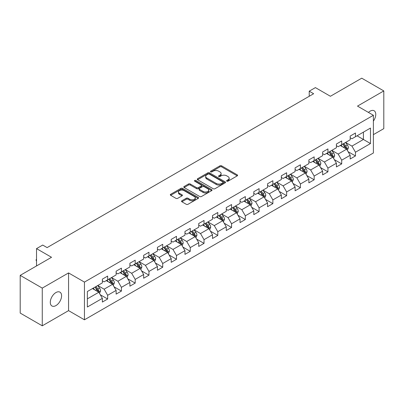 <?xml version="1.0" encoding="UTF-8"?>
<svg xmlns="http://www.w3.org/2000/svg" width="404" height="404" viewBox="0 0 404 404"><rect width="100%" height="100%" fill="white"/><g stroke="black" fill="none" stroke-linecap="round" stroke-linejoin="round"><path stroke-width="0.61" d="M226.826 181.174A0.858 0.495 0 0 0 228.038 181.174L237.239 175.861A1.227 0.707 0 0 0 237.597 175.361A1.227 0.707 0 0 0 237.239 174.861L221.65 165.857A1.227 0.707 0 0 0 219.917 165.857L210.711 171.175A0.858 0.495 0 0 0 210.459 171.523A0.858 0.495 0 0 0 210.711 171.872A0.858 0.495 0 0 0 211.923 171.872L213.115 171.185A3.919 2.262 0 0 1 218.66 171.185L219.958 171.937A3.919 2.262 0 0 1 221.109 173.533A3.919 2.262 0 0 1 219.958 175.134L218.766 175.826A0.858 0.495 0 0 0 218.519 176.174A0.858 0.495 0 0 0 218.766 176.523A0.858 0.495 0 0 0 219.978 176.523L221.17 175.836A3.919 2.262 0 0 1 226.715 175.836L228.013 176.588A3.919 2.262 0 0 1 229.164 178.189A3.919 2.262 0 0 1 228.013 179.785L226.826 180.477A0.858 0.495 0 0 0 226.573 180.825A0.858 0.495 0 0 0 226.826 181.174L226.826 180.477M55.944 305.586A7.989 4.611 120 0 0 61.161 298.546A7.989 4.611 120 0 0 59.938 292.148A7.989 4.611 120 0 0 55.944 292.541A7.989 4.611 120 0 0 50.722 299.581A7.989 4.611 120 0 0 51.949 305.979A7.989 4.611 120 0 0 55.944 305.586M373.387 121.109A7.989 4.611 120 0 0 374.114 110.757A7.989 4.611 120 0 0 370.12 111.15A7.989 4.611 120 0 0 368.438 112.423M181.886 200.768A1.227 0.707 0 0 0 181.527 201.268A1.227 0.707 0 0 0 181.886 201.768L186.259 204.293A1.227 0.707 0 0 0 187.991 204.293L198.218 198.394A1.227 0.707 0 0 0 198.576 197.894A1.227 0.707 0 0 0 198.218 197.389L182.623 188.39A1.227 0.707 0 0 0 180.891 188.39L170.67 194.289A1.227 0.707 0 0 0 170.311 194.794A1.227 0.707 0 0 0 170.67 195.294L175.952 198.344A1.227 0.707 0 0 0 177.684 198.344L182.058 195.819A1.227 0.707 0 0 0 182.421 195.314A1.227 0.707 0 0 0 182.058 194.814L179.442 193.304A3.277 1.894 0 0 1 178.482 191.966A3.277 1.894 0 0 1 180.502 190.218A3.277 1.894 0 0 1 184.072 190.627L194.339 196.556A3.277 1.894 0 0 1 195.299 197.894A3.277 1.894 0 0 1 193.274 199.642A3.277 1.894 0 0 1 189.703 199.228L187.991 198.243A1.227 0.707 0 0 0 186.259 198.243L181.886 200.768L181.886 201.768M373.387 134.643L383.8 128.629L383.8 90.925L361.737 78.184L330.406 96.273L315.403 87.612L309.227 91.178L313.64 93.728L47.117 247.602L42.703 245.056L36.527 248.622L36.527 265.943M42.263 288.108L42.263 325.816L68.564 310.631L68.564 272.927L42.263 288.108L20.2 275.371L51.53 257.282L36.527 248.622M68.564 272.927L84.446 282.098L373.387 115.281L373.387 152.985L84.446 319.801L84.446 282.098M383.8 90.925L357.5 106.106L373.387 115.281M213.201 188.739A1.227 0.707 0 0 0 214.933 188.739L225.154 182.84A1.227 0.707 0 0 0 225.513 182.34A1.227 0.707 0 0 0 225.154 181.835L209.565 172.836A1.227 0.707 0 0 0 207.833 172.836L197.612 178.735A1.227 0.707 0 0 0 197.248 179.235A1.227 0.707 0 0 0 197.612 179.74L213.201 188.739M194.965 181.361A0.858 0.495 0 0 1 195.834 181.482L195.834 180.462L211.686 189.612A1.227 0.707 0 0 1 212.044 190.117A1.227 0.707 0 0 1 211.686 190.617L201.465 196.516A1.227 0.707 0 0 1 199.733 196.516L184.138 187.517L184.138 186.512A1.227 0.707 0 0 0 183.78 187.017A1.227 0.707 0 0 0 184.138 187.517M184.138 186.512L188.511 183.987A1.227 0.707 0 0 1 190.244 183.987L196.571 187.638A1.227 0.707 0 0 0 198.303 187.638L201.202 185.966A1.227 0.707 0 0 0 201.561 185.461A1.227 0.707 0 0 0 201.202 184.961L194.622 181.164A0.858 0.495 0 0 1 194.369 180.81A0.858 0.495 0 0 1 194.9 180.356A0.858 0.495 0 0 1 195.834 180.462M42.263 325.816L20.2 313.075L20.2 275.371M100.288 294.758L107.656 299.011L107.656 295.294L116.13 290.4L116.13 294.122L121.427 291.067L121.427 287.345L129.896 282.452L129.896 286.173L135.194 283.118L135.194 279.396L143.667 274.503L143.667 278.225L148.96 275.169L148.96 271.448L157.434 266.554L157.434 270.276L162.726 267.221L162.726 263.499L171.2 258.605L171.2 262.327L176.498 259.272L176.498 255.55L184.966 250.662L184.966 254.379L190.264 251.323L190.264 247.602L198.733 242.713L198.733 246.43L204.03 243.375L204.03 239.653L212.504 234.764L212.504 238.481L217.796 235.426L217.796 231.704L226.27 226.816L226.27 230.532L231.563 227.477L231.563 223.755L240.037 218.867L240.037 222.584L245.334 219.529L245.334 215.807L253.803 210.918L253.803 214.635L259.1 211.58L259.1 207.858L267.569 202.97L267.569 206.686L272.867 203.631L272.867 199.909L281.341 195.021L281.341 198.738L286.633 195.682L286.633 191.961L295.107 187.072L295.107 190.789L300.399 187.734L300.399 184.012L308.873 179.124L308.873 182.84L314.171 179.785L314.171 176.063L322.639 171.175L322.639 174.892L327.937 171.836L327.937 168.114L336.411 163.226L336.411 166.943L341.703 163.888L341.703 160.171L350.177 155.277L350.177 158.994L355.469 155.939L355.469 152.222L370.473 143.556L370.473 128.068L363.413 132.143L363.413 139.481L370.473 143.556M107.656 299.011L102.364 302.071L102.364 298.349L87.36 307.015L87.36 291.521L102.364 282.861L102.364 279.139L107.656 276.084L107.656 279.805L116.13 274.912L116.13 271.195L121.427 268.135L121.427 271.857L129.896 266.963L129.896 263.246L135.194 260.186L135.194 263.908L143.667 259.014L143.667 255.298L148.96 252.237L148.96 255.959L157.434 251.066L157.434 247.349L162.726 244.289L162.726 248.011L171.2 243.117L171.2 239.4L176.498 236.34L176.498 240.062L184.966 235.168L184.966 231.452L190.264 228.391L190.264 232.113L198.733 227.22L198.733 223.503L204.03 220.443L204.03 224.164L212.504 219.271L212.504 215.554L217.796 212.494L217.796 216.216L226.27 211.322L226.27 207.606L231.563 204.545L231.563 208.267L240.037 203.374L240.037 199.657L245.334 196.597L245.334 200.318L253.803 195.425L253.803 191.708L259.1 188.653L259.1 192.37L267.569 187.476L267.569 183.759L272.867 180.704L272.867 184.421L281.341 179.528L281.341 175.811L286.633 172.755L286.633 176.472L295.107 171.584L295.107 167.862L300.399 164.807L300.399 168.524L308.873 163.635L308.873 159.913L314.171 156.858L314.171 160.575L322.639 155.686L322.639 151.965L327.937 148.909L327.937 152.626L336.411 147.738L336.411 144.016L341.703 140.961L341.703 144.677L350.177 139.789L350.177 136.067L355.469 133.012L355.469 136.729L370.473 128.068M106.247 280.618L112.6 284.29L104.126 289.178L97.773 285.512M102.364 280.82L104.126 281.841L107.656 279.805M104.126 289.178L107.656 295.294M112.6 284.29L116.13 290.4M120.013 272.67L126.366 276.341L117.897 281.229L111.539 277.563M116.13 272.877L117.897 273.892L121.427 271.857M117.897 281.229L121.427 287.345M126.366 276.341L129.896 282.452M133.78 264.721L140.137 268.392L131.664 273.281L125.311 269.614M129.896 264.928L131.664 265.943L135.194 263.908M131.664 273.281L135.194 279.396M140.137 268.392L143.667 274.503M147.546 256.772L153.904 260.444L145.43 265.332L139.077 261.666M143.667 256.979L145.43 257.994L148.96 255.959M145.43 265.332L148.96 271.448M153.904 260.444L157.434 266.554M161.317 248.824L167.67 252.495L159.196 257.383L152.843 253.717M157.434 249.031L159.196 250.046L162.726 248.011M159.196 257.383L162.726 263.499M167.67 252.495L171.2 258.605M175.083 240.875L181.436 244.546L172.963 249.435L166.61 245.768M171.2 241.082L172.963 242.097L176.498 240.062M172.963 249.435L176.498 255.55M181.436 244.546L184.966 250.662M188.85 232.926L195.203 236.598L186.734 241.486L180.376 237.82M184.966 233.133L186.734 234.148L190.264 232.113M186.734 241.486L190.264 247.602M195.203 236.598L198.733 242.713M202.616 224.977L208.974 228.649L200.5 233.537L194.147 229.871M198.733 225.185L200.5 226.205L204.03 224.164M200.5 233.537L204.03 239.653M208.974 228.649L212.504 234.764M216.387 217.029L222.74 220.7L214.266 225.589L207.914 221.922M212.504 217.236L214.266 218.256L217.796 216.216M214.266 225.589L217.796 231.704M222.74 220.7L226.27 226.816M230.154 209.08L236.507 212.751L228.033 217.64L221.68 213.974M226.27 209.287L228.033 210.307L231.563 208.267M228.033 217.64L231.563 223.755M236.507 212.751L240.037 218.867M243.92 201.131L250.273 204.803L241.804 209.696L235.446 206.025M240.037 201.338L241.804 202.359L245.334 200.318M241.804 209.696L245.334 215.807M250.273 204.803L253.803 210.918M257.686 193.188L264.039 196.854L255.57 201.748L249.212 198.076M253.803 193.39L255.57 194.41L259.1 192.37M255.57 201.748L259.1 207.858M264.039 196.854L267.569 202.97M271.453 185.239L277.811 188.905L269.337 193.799L262.984 190.127M267.569 185.441L269.337 186.461L272.867 184.421M269.337 193.799L272.867 199.909M277.811 188.905L281.341 195.021M285.224 177.29L291.577 180.957L283.103 185.85L276.75 182.179M281.341 177.492L283.103 178.512L286.633 176.472M283.103 185.85L286.633 191.961M291.577 180.957L295.107 187.072M298.99 169.342L305.343 173.008L296.869 177.901L290.516 174.23M295.107 169.544L296.869 170.564L300.399 168.524M296.869 177.901L300.399 184.012M305.343 173.008L308.873 179.124M312.757 161.393L319.109 165.059L310.641 169.953L304.283 166.281M308.873 161.595L310.641 162.615L314.171 160.575M310.641 169.953L314.171 176.063M319.109 165.059L322.639 171.175M326.523 153.444L332.881 157.111L324.407 162.004L318.054 158.333M322.639 153.646L324.407 154.666L327.937 152.626M324.407 162.004L327.937 168.114M332.881 157.111L336.411 163.226M340.289 145.496L346.647 149.162L338.173 154.055L331.82 150.384M336.411 145.698L338.173 146.718L341.703 144.677M338.173 154.055L341.703 160.171M346.647 149.162L350.177 155.277M357.06 135.815L363.413 139.481L351.94 146.107L345.587 142.435M350.177 137.749L351.94 138.769L355.469 136.729M351.94 146.107L355.469 152.222M68.564 310.631L84.446 319.801M309.227 91.178L309.227 96.273M87.36 298.859L98.834 292.238L92.481 288.567M98.834 292.238L102.364 298.349M348.102 151.687L355.469 155.939M334.335 159.636L341.703 163.888M320.569 167.584L327.937 171.836M306.798 175.533L314.171 179.785M293.031 183.482L300.399 187.734M279.265 191.425L286.633 195.682M265.499 199.374L272.867 203.631M251.732 207.323L259.1 211.58M237.961 215.271L245.334 219.529M224.195 223.22L231.563 227.477M210.428 231.169L217.796 235.426M196.662 239.118L204.03 243.375M182.896 247.066L190.264 251.323M169.124 255.015L176.498 259.272M155.358 262.964L162.726 267.221M141.592 270.912L148.96 275.169M127.826 278.861L135.194 283.118M114.054 286.81L121.427 291.067M227.164 181.295L228.013 180.805A3.919 2.262 0 0 0 229.164 179.204L229.164 178.189M221.109 173.533L221.109 174.553A3.919 2.262 0 0 1 219.958 176.154L219.109 176.644M237.224 175.871L221.65 166.877A1.227 0.707 0 0 0 219.917 166.877L211.055 171.993M225.139 182.845L209.565 173.856A1.227 0.707 0 0 0 207.833 173.856L197.627 179.745M222.993 182.689A0.858 0.495 0 0 0 223.24 182.34A0.858 0.495 0 0 0 222.993 181.987L209.302 174.084A0.858 0.495 0 0 0 208.09 174.084L206.833 174.811A3.919 2.262 0 0 0 205.686 176.412A3.919 2.262 0 0 0 206.833 178.012L216.191 183.411A3.919 2.262 0 0 0 221.735 183.411L222.993 182.689L222.993 183.709A0.858 0.495 0 0 0 223.24 183.355L223.24 182.34M205.686 176.412L205.686 177.432A3.919 2.262 0 0 0 206.833 179.033L206.833 178.012M222.993 183.709L221.735 184.431A3.919 2.262 0 0 1 216.191 184.431L206.833 179.033M184.153 187.522L188.511 185.007L188.511 183.987M201.561 185.461L201.561 186.481A1.227 0.707 0 0 1 201.202 186.981L198.303 188.658A1.227 0.707 0 0 1 196.571 188.658L190.244 185.007A1.227 0.707 0 0 0 188.511 185.007M195.834 181.482L211.671 190.622M203.131 191.425A3.277 1.894 0 0 0 206.702 191.839A3.277 1.894 0 0 0 208.727 190.092A3.277 1.894 0 0 0 207.767 188.754L204.151 186.663A1.227 0.707 0 0 0 202.419 186.663L199.515 188.34A1.227 0.707 0 0 0 199.157 188.84A1.227 0.707 0 0 0 199.515 189.34L203.131 191.425L203.131 192.445A3.277 1.894 0 0 0 206.702 192.854A3.277 1.894 0 0 0 208.727 191.107L208.727 190.092M199.157 188.84L199.157 189.86A1.227 0.707 0 0 0 199.515 190.36L199.515 189.34M203.131 192.445L199.515 190.36M195.299 197.894L195.299 198.909A3.277 1.894 0 0 1 193.274 200.657A3.277 1.894 0 0 1 189.703 200.248L187.991 199.263A1.227 0.707 0 0 0 186.259 199.263L181.901 201.778M178.482 191.966L178.482 192.986A3.277 1.894 0 0 0 179.442 194.324L179.442 193.304M182.058 194.814L182.058 195.819L179.442 194.324M198.197 198.399L182.623 189.41A1.227 0.707 0 0 0 180.891 189.41L170.685 195.299M347.344 150.369L348.394 147.728A3.308 1.909 -120 0 0 347.339 144.91L345.516 142.476M342.339 146.677L341.102 145.026M346.132 148.869L346.607 147.869A3.308 1.909 -120 0 0 345.662 145.879L343.839 143.445M343.011 143.925L345.031 146.622A1.687 0.975 60 0 1 345.339 147.132L346.607 147.869M342.779 144.056L344.602 146.49A3.308 1.909 60 0 1 345.546 148.48M333.578 158.317L334.623 155.676A3.308 1.909 -120 0 0 333.568 152.858L331.75 150.424M328.573 154.626L327.336 152.975M332.366 156.818L332.84 155.818A3.308 1.909 -120 0 0 331.891 153.828L330.073 151.394M329.245 151.874L331.265 154.57A1.687 0.975 60 0 1 331.568 155.08L332.84 155.818M329.013 152.005L330.836 154.439A3.308 1.909 60 0 1 331.78 156.429M319.806 166.266L320.857 163.625A3.308 1.909 -120 0 0 319.801 160.807L317.983 158.373M314.807 162.575L313.57 160.923M318.599 164.766L319.074 163.761A3.308 1.909 -120 0 0 318.125 161.777L316.307 159.343M315.474 159.822L317.499 162.519A1.687 0.975 60 0 1 317.802 163.029L319.074 163.761M315.246 159.954L317.064 162.388A3.308 1.909 60 0 1 318.014 164.377M306.04 174.215L307.091 171.574A3.308 1.909 -120 0 0 306.035 168.756L304.212 166.322M301.041 170.523L299.803 168.872M304.833 172.715L305.303 171.71A3.308 1.909 -120 0 0 304.358 169.725L302.535 167.291M301.707 167.771L303.727 170.468A1.687 0.975 60 0 1 304.035 170.978L305.303 171.71M301.48 167.902L303.298 170.337A3.308 1.909 60 0 1 304.247 172.326M292.274 182.164L293.324 179.517A3.308 1.909 -120 0 0 292.269 176.705L290.446 174.27M287.269 178.472L286.032 176.821M291.067 180.664L291.536 179.659A3.308 1.909 -120 0 0 290.592 177.669L288.769 175.24M287.941 175.72L289.961 178.417A1.687 0.975 60 0 1 290.269 178.927L291.536 179.659M287.709 175.851L289.532 178.285A3.308 1.909 60 0 1 290.481 180.27M278.507 190.112L279.558 187.466A3.308 1.909 -120 0 0 278.502 184.653L276.679 182.219M273.503 186.421L272.266 184.769M277.296 188.607L277.77 187.607A3.308 1.909 -120 0 0 276.826 185.618L275.003 183.189M274.175 183.668L276.195 186.365A1.687 0.975 60 0 1 276.503 186.875L277.77 187.607M273.942 183.8L275.765 186.234A3.308 1.909 60 0 1 276.71 188.219M264.741 198.061L265.787 195.415A3.308 1.909 -120 0 0 264.731 192.602L262.913 190.168M259.737 194.369L258.499 192.718M263.529 196.556L264.004 195.556A3.308 1.909 -120 0 0 263.055 193.567L261.236 191.137M260.408 191.617L262.428 194.314A1.687 0.975 60 0 1 262.731 194.824L264.004 195.556M260.176 191.749L261.999 194.178A3.308 1.909 60 0 1 262.943 196.167M250.97 206.01L252.02 203.363A3.308 1.909 -120 0 0 250.965 200.551L249.142 198.117M245.97 202.318L244.733 200.667M249.763 204.505L250.238 203.505A3.308 1.909 -120 0 0 249.288 201.515L247.465 199.086M246.637 199.566L248.662 202.263A1.687 0.975 60 0 1 248.965 202.773L250.238 203.505M246.41 199.697L248.228 202.126A3.308 1.909 60 0 1 249.177 204.116M237.204 213.958L238.254 211.312A3.308 1.909 -120 0 0 237.198 208.499L235.375 206.065M232.199 210.267L230.962 208.616M235.997 212.453L236.466 211.454A3.308 1.909 -120 0 0 235.522 209.464L233.699 207.035M232.871 207.515L234.891 210.211A1.687 0.975 60 0 1 235.199 210.721L236.466 211.454M232.643 207.646L234.461 210.075A3.308 1.909 60 0 1 235.411 212.065M223.437 221.907L224.488 219.261A3.308 1.909 -120 0 0 223.432 216.448L221.609 214.014M218.433 218.216L217.195 216.564M222.225 220.402L222.7 219.402A3.308 1.909 -120 0 0 221.756 217.413L219.933 214.984M219.104 215.463L221.124 218.16A1.687 0.975 60 0 1 221.432 218.67L222.7 219.402M218.872 215.595L220.695 218.024A3.308 1.909 60 0 1 221.639 220.013M209.671 229.856L210.721 227.21A3.308 1.909 -120 0 0 209.666 224.397L207.843 221.963M204.666 226.164L203.429 224.513M208.459 228.351L208.934 227.351A3.308 1.909 -120 0 0 207.984 225.361L206.166 222.932M205.338 223.412L207.358 226.109A1.687 0.975 60 0 1 207.661 226.619L208.934 227.351M205.106 223.543L206.929 225.972A3.308 1.909 60 0 1 207.873 227.962M195.9 237.804L196.95 235.158A3.308 1.909 -120 0 0 195.895 232.345L194.077 229.911M190.9 234.113L189.663 232.462M194.693 236.3L195.167 235.3A3.308 1.909 -120 0 0 194.218 233.31L192.4 230.881M191.572 231.356L193.592 234.057A1.687 0.975 60 0 1 193.895 234.567L195.167 235.3M191.339 231.492L193.162 233.921A3.308 1.909 60 0 1 194.107 235.911M182.133 245.753L183.184 243.107A3.308 1.909 -120 0 0 182.128 240.294L180.305 237.86M177.134 242.062L175.897 240.405M180.926 244.248L181.401 243.248A3.308 1.909 -120 0 0 180.452 241.259L178.629 238.83M177.8 239.304L179.82 242.006A1.687 0.975 60 0 1 180.128 242.516L181.401 243.248M177.573 239.441L179.391 241.87A3.308 1.909 60 0 1 180.341 243.859M168.367 253.702L169.417 251.056A3.308 1.909 -120 0 0 168.362 248.238L166.539 245.809M163.362 250.01L162.125 248.354M167.16 252.197L167.63 251.197A3.308 1.909 -120 0 0 166.685 249.207L164.862 246.778M164.034 247.253L166.054 249.955A1.687 0.975 60 0 1 166.362 250.465L167.63 251.197M163.802 247.389L165.625 249.818A3.308 1.909 60 0 1 166.574 251.808M154.601 261.651L155.651 259.004A3.308 1.909 -120 0 0 154.596 256.187L152.773 253.757M149.596 257.954L148.359 256.303M153.389 260.146L153.863 259.146A3.308 1.909 -120 0 0 152.919 257.156L151.096 254.727M150.268 255.202L152.288 257.904A1.687 0.975 60 0 1 152.596 258.414L153.863 259.146M150.036 255.338L151.859 257.767A3.308 1.909 60 0 1 152.803 259.757M140.834 269.599L141.88 266.953A3.308 1.909 -120 0 0 140.824 264.135L139.006 261.706M135.83 265.903L134.593 264.251M139.622 268.094L140.097 267.094A3.308 1.909 -120 0 0 139.148 265.105L137.33 262.676M136.501 263.15L138.522 265.847A1.687 0.975 60 0 1 138.825 266.362L140.097 267.094M136.269 263.287L138.092 265.716A3.308 1.909 60 0 1 139.037 267.706M127.063 277.548L128.113 274.902A3.308 1.909 -120 0 0 127.058 272.084L125.24 269.655M122.064 273.851L120.826 272.2M125.856 276.043L126.331 275.043A3.308 1.909 -120 0 0 125.381 273.054L123.563 270.624M122.73 271.099L124.755 273.796A1.687 0.975 60 0 1 125.058 274.311L126.331 275.043M122.503 271.236L124.321 273.665A3.308 1.909 60 0 1 125.27 275.654M113.297 285.497L114.347 282.851A3.308 1.909 -120 0 0 113.292 280.033L111.469 277.604M108.297 281.8L107.06 280.149M112.09 283.992L112.559 282.992A3.308 1.909 -120 0 0 111.615 281.002L109.792 278.573M108.964 279.048L110.984 281.745A1.687 0.975 60 0 1 111.292 282.26L112.559 282.992M108.737 279.184L110.555 281.613A3.308 1.909 60 0 1 111.504 283.603M99.53 293.445L100.581 290.799A3.308 1.909 -120 0 0 99.525 287.981L97.702 285.552M94.526 289.749L93.289 288.097M98.323 291.94L98.793 290.941A3.308 1.909 -120 0 0 97.849 288.951L96.026 286.522M95.198 286.997L97.218 289.693A1.687 0.975 60 0 1 97.526 290.208L98.793 290.941M94.965 287.133L96.788 289.562A3.308 1.909 60 0 1 97.738 291.552M36.527 261.13L36.158 260.535L36.158 259.514L36.527 259.302M36.527 259.727L36.158 259.514M228.013 180.805L228.013 179.785M218.766 176.523L218.766 175.826M219.958 176.154L219.958 175.134M210.711 171.872L210.711 171.175M219.917 166.877L219.917 165.857M221.65 166.877L221.65 165.857M237.239 175.861L237.239 174.861M197.612 179.74L197.612 178.735M207.833 173.856L207.833 172.836M209.565 173.856L209.565 172.836M225.154 182.84L225.154 181.835M216.191 184.431L216.191 183.411M221.735 184.431L221.735 183.411M190.244 185.007L190.244 183.987M196.571 188.658L196.571 187.638M198.303 188.658L198.303 187.638M201.202 186.981L201.202 185.966M211.686 190.617L211.686 189.612M186.259 199.263L186.259 198.243M187.991 199.263L187.991 198.243M189.703 200.248L189.703 199.228M170.67 195.294L170.67 194.289M180.891 189.41L180.891 188.39M182.623 189.41L182.623 188.39M198.218 198.394L198.218 197.389M346.319 148.975L348.369 147.788M345.662 145.879L347.339 144.91M343.309 147.238L344.602 146.49M332.553 156.924L334.603 155.737M331.891 153.828L333.568 152.858M329.543 155.186L330.836 154.439M318.786 164.872L320.837 163.686M318.125 161.777L319.801 160.807M315.771 163.135L317.064 162.388M305.015 172.821L307.07 171.634M304.358 169.725L306.035 168.756M302.005 171.079L303.298 170.337M291.249 180.77L293.304 179.583M290.592 177.669L292.269 176.705M288.239 179.028L289.532 178.285M277.482 188.719L279.533 187.532M276.826 185.618L278.502 184.653M274.473 186.976L275.765 186.234M263.716 196.667L265.766 195.48M263.055 193.567L264.731 192.602M260.701 194.925L261.999 194.178M249.95 204.616L252 203.429M249.288 201.515L250.965 200.551M246.935 202.874L248.228 202.126M236.178 212.565L238.234 211.378M235.522 209.464L237.198 208.499M233.169 210.822L234.461 210.075M222.412 220.513L224.462 219.327M221.756 217.413L223.432 216.448M219.402 218.771L220.695 218.024M208.646 228.462L210.696 227.275M207.984 225.361L209.666 224.397M205.636 226.72L206.929 225.972M194.879 236.406L196.93 235.224M194.218 233.31L195.895 232.345M191.865 234.668L193.162 233.921M181.113 244.354L183.163 243.173M180.452 241.259L182.128 240.294M178.098 242.617L179.391 241.87M167.342 252.303L169.397 251.121M166.685 249.207L168.362 248.238M164.332 250.566L165.625 249.818M153.576 260.252L155.626 259.07M152.919 257.156L154.596 256.187M150.566 258.515L151.859 257.767M139.809 268.2L141.86 267.019M139.148 265.105L140.824 264.135M136.799 266.463L138.092 265.716M126.043 276.149L128.093 274.967M125.381 273.054L127.058 272.084M123.028 274.412L124.321 273.665M112.272 284.098L114.327 282.916M111.615 281.002L113.292 280.033M109.262 282.361L110.555 281.613M98.505 292.047L100.561 290.865M97.849 288.951L99.525 287.981M95.495 290.309L96.788 289.562"/></g></svg>
